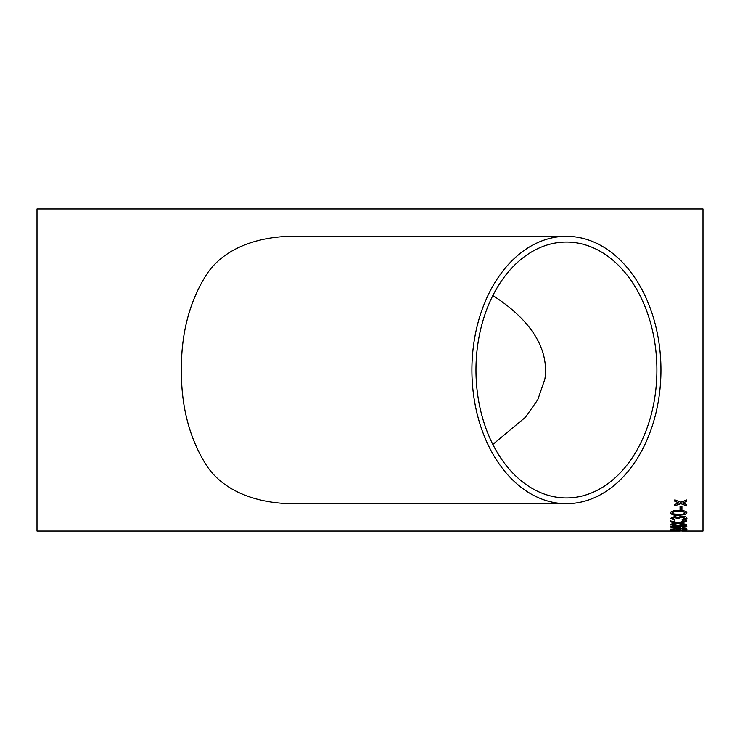 <?xml version="1.0" encoding="UTF-8"?>
<svg xmlns="http://www.w3.org/2000/svg" width="740" height="740" viewBox="0 0 740 740"><rect width="100%" height="100%" fill="white"/><g stroke="black" fill="none" stroke-linecap="round" stroke-linejoin="round"><path stroke-width="1.11" d="M680.06 531.043L37 531.043L37 208.958L703 208.958L703 531.043L681.938 531.043M680.06 509.61L680.06 506.493L681.938 506.493L681.938 509.61L680.06 509.61M670.468 512.913C671.43 511.035 674.177 510.212 678.71 510.434C683.279 510.221 686.026 511.044 686.942 512.913L685.37 514.55L678.71 515.234C674.159 515.475 671.411 514.698 670.468 512.913M682.141 519.434L685.064 518.268L681.818 516.992L678.793 518.213L679.015 518.731L677.137 518.648L674.667 517.334L672.346 518.315L674.843 519.36L674.64 520.127L670.468 518.342L674.602 516.474L677.831 517.38L681.836 516.132C685.037 516.289 686.739 517.01 686.942 518.305C686.776 519.415 685.249 520.054 682.354 520.202L682.141 519.434M680.014 523.069L686.729 524.438L686.729 525.215L677.979 523.504L670.468 524.984L670.468 524.216L676.138 523.115L670.468 521.866L670.468 520.904L678.007 522.634L686.729 520.618L686.729 521.571L680.985 522.865M682.558 527.426L685.064 526.88C684.324 526.27 682.419 525.983 679.376 526.038L681.105 526.917C680.707 527.574 678.959 527.898 675.861 527.898C672.595 527.888 670.801 527.537 670.468 526.834C671.291 525.881 673.89 525.437 678.265 525.511C683.066 525.418 685.952 525.881 686.942 526.899L682.558 527.426M682.141 529.618L685.064 529.183L681.818 528.665L679.015 529.359L674.667 528.804L672.346 529.192L674.64 529.859L670.468 529.211L681.836 528.295C685.037 528.369 686.739 528.674 686.942 529.192L682.141 529.618M686.729 530.589L670.468 530.423L686.729 530.589M683.26 502.728L682.613 502.978L686.729 504.578L686.729 505.938L680.791 503.653L674.843 505.827L674.843 504.467L678.959 502.932L674.843 501.285L674.843 499.824L680.782 502.247L686.729 499.944L686.729 501.405L682.613 502.978M566.433 503.681L299.182 503.681C258.75 504.846 221.343 491.573 204.444 462.075C188.894 436.11 181.208 405.418 181.365 370C181.198 334.351 188.996 303.493 204.767 277.426C221.639 248.326 259 235.144 299.182 236.319L566.433 236.319A133.681 94.526 90 0 0 471.907 370A133.681 94.526 90 0 0 566.433 503.681A133.681 94.526 90 0 0 660.959 370A133.681 94.526 90 0 0 566.433 236.319M656.898 370A127.937 90.465 90 0 0 566.433 242.063A127.937 90.465 90 0 0 475.968 370A127.937 90.465 90 0 0 566.433 497.937A127.937 90.465 90 0 0 656.676 379.056A127.937 90.465 90 0 0 656.898 370M492.849 295.575C520.044 312.798 550.283 341.565 544.89 379.056L537.795 399.711L525.382 417.332L492.849 444.425M686.729 501.35L683.26 502.673M678.959 502.932L674.843 501.23M686.729 505.882L680.791 503.653M680.791 503.598L674.843 505.772M681.938 530.969L680.06 530.969M686.729 530.524L674.057 530.589M675.861 530.765L670.468 530.423M685.064 529.183L681.818 528.591L678.793 529.155M679.015 529.285L677.137 529.257M677.165 529.285L674.667 528.739L672.346 529.192M674.843 529.516L670.468 529.137M686.942 529.128L682.141 529.544M685.064 526.88L685.064 526.815C684.324 526.196 682.428 525.918 679.376 525.974L678.978 526.038M681.105 526.852C680.707 527.5 678.959 527.824 675.861 527.824C672.595 527.824 670.801 527.472 670.468 526.769M686.942 526.834L682.558 527.361M679.227 526.778L675.824 525.974L672.346 526.769L675.971 527.472L679.227 526.778L675.824 526.038L672.346 526.769M686.729 521.506L680.985 522.801M676.138 523.115L670.468 521.802M686.729 525.15L677.979 523.504M677.979 523.439L670.468 524.919M685.064 518.268L681.818 516.927L678.793 518.213M679.015 518.666L677.137 518.592M677.165 518.537L674.667 517.269L672.346 518.315M674.843 519.295L674.64 520.063L670.468 518.278M686.942 518.24C686.776 519.351 685.249 519.989 682.354 520.137L682.141 519.369M686.942 512.848L685.37 514.485L678.71 515.179C674.159 515.41 671.411 514.633 670.468 512.848M685.064 512.913L685.064 512.848C684.056 511.636 681.938 511.146 678.7 511.377C675.481 511.146 673.363 511.636 672.346 512.857L673.456 513.902L678.7 514.328C681.938 514.559 684.065 514.087 685.064 512.913C684.056 511.701 681.938 511.21 678.7 511.442C675.481 511.21 673.363 511.701 672.346 512.922M681.938 509.546L680.06 509.546"/></g></svg>
